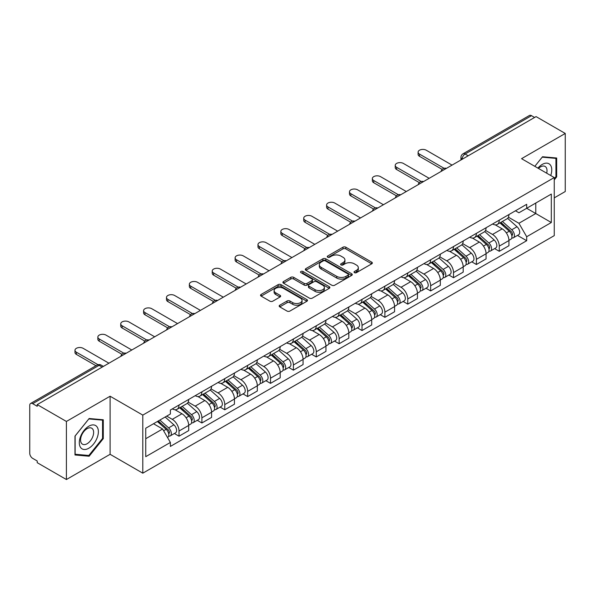 <?xml version="1.0" encoding="UTF-8"?>
<svg xmlns="http://www.w3.org/2000/svg" width="595" height="595" viewBox="0 0 595 595"><rect width="100%" height="100%" fill="white"/><g stroke="black" fill="none" stroke-linecap="round" stroke-linejoin="round"><path stroke-width="0.89" d="M354.434 272.651A1.428 0.826 0 0 0 356.45 272.651L371.741 263.823A2.038 1.175 0 0 0 372.336 262.99A2.038 1.175 0 0 0 371.741 262.164L345.836 247.208A2.038 1.175 0 0 0 342.958 247.208L327.666 256.036A1.428 0.826 0 0 0 327.25 256.616A1.428 0.826 0 0 0 327.666 257.196A1.428 0.826 0 0 0 329.682 257.196L331.66 256.051A6.515 3.763 0 0 1 340.868 256.051L343.025 257.3A6.515 3.763 0 0 1 344.936 259.963A6.515 3.763 0 0 1 343.025 262.618L341.047 263.764A1.428 0.826 0 0 0 340.63 264.344A1.428 0.826 0 0 0 341.047 264.924A1.428 0.826 0 0 0 343.062 264.924L345.041 263.786A6.515 3.763 0 0 1 354.256 263.786L356.412 265.028A6.515 3.763 0 0 1 358.324 267.691A6.515 3.763 0 0 1 356.412 270.346L354.434 271.491A1.428 0.826 0 0 0 354.018 272.071A1.428 0.826 0 0 0 354.434 272.651L354.434 271.491M279.769 305.205A2.038 1.175 0 0 0 279.174 306.038A2.038 1.175 0 0 0 279.769 306.871L287.043 311.066A2.038 1.175 0 0 0 289.921 311.066L306.901 301.256A2.038 1.175 0 0 0 307.496 300.43A2.038 1.175 0 0 0 306.901 299.597L280.996 284.641A2.038 1.175 0 0 0 278.118 284.641L261.131 294.443A2.038 1.175 0 0 0 260.536 295.276A2.038 1.175 0 0 0 261.131 296.109L269.914 301.174A2.038 1.175 0 0 0 272.793 301.174L280.059 296.979A2.038 1.175 0 0 0 280.654 296.146A2.038 1.175 0 0 0 280.059 295.321L275.708 292.807A5.444 3.146 0 0 1 274.109 290.583A5.444 3.146 0 0 1 277.471 287.675A5.444 3.146 0 0 1 283.406 288.359L300.46 298.207A5.444 3.146 0 0 1 302.059 300.43A5.444 3.146 0 0 1 298.697 303.331A5.444 3.146 0 0 1 292.762 302.654L289.921 301.011A2.038 1.175 0 0 0 287.043 301.011L279.769 305.205L279.769 306.871M142.8 415.109L110.105 396.225L66.409 421.453L37.225 404.607L536.073 116.605L565.25 133.451L521.555 158.679L554.25 177.555L142.8 415.109L142.8 473.181L554.25 235.635L554.25 177.555M331.802 285.221A2.038 1.175 0 0 0 334.68 285.221L351.667 275.418A2.038 1.175 0 0 0 352.262 274.585A2.038 1.175 0 0 0 351.667 273.752L325.755 258.795A2.038 1.175 0 0 0 322.877 258.795L305.897 268.605A2.038 1.175 0 0 0 305.295 269.431A2.038 1.175 0 0 0 305.897 270.264L331.802 285.221M301.501 272.964A1.428 0.826 0 0 1 302.944 273.164L302.944 271.469L329.28 286.678A2.038 1.175 0 0 1 329.875 287.504A2.038 1.175 0 0 1 329.28 288.337L312.301 298.14A2.038 1.175 0 0 1 309.422 298.14L283.51 283.183L283.51 281.524A2.038 1.175 0 0 0 282.915 282.357A2.038 1.175 0 0 0 283.51 283.183M283.51 281.524L290.784 277.329A2.038 1.175 0 0 1 293.662 277.329L304.164 283.391A2.038 1.175 0 0 0 307.042 283.391L311.869 280.609A2.038 1.175 0 0 0 312.464 279.776A2.038 1.175 0 0 0 311.869 278.951L300.929 272.629A1.428 0.826 0 0 1 300.512 272.049A1.428 0.826 0 0 1 301.39 271.29A1.428 0.826 0 0 1 302.944 271.469M66.409 421.453L66.409 479.533L37.225 462.687L37.225 460.991L32.68 458.366A4.15 2.395 -120 0 1 29.75 453.286L29.75 405.373A4.15 2.395 -120 0 1 30.605 403.47L97.03 365.122A4.15 2.395 60 0 1 99.105 365.33L32.68 403.678A4.15 2.395 -120 0 0 30.605 403.47M554.25 197.875L565.25 191.53L565.25 133.451M66.409 479.533L110.105 454.305L142.8 473.181M37.225 404.607L37.225 406.303L32.68 403.678M468.183 155.801L465.104 154.023A4.15 2.395 60 0 0 463.029 153.815L529.453 115.467A4.15 2.395 60 0 1 531.521 115.675L465.104 154.023A4.15 2.395 120 0 0 462.166 159.103L462.166 159.274M534.607 117.453L531.521 115.675M499.264 220.143A9.542 5.504 60 0 1 497.294 224.427L506.97 218.834A9.542 5.504 -120 0 0 508.941 214.557M485.527 230.414L492.519 234.445A9.542 5.504 60 0 1 499.264 246.129L508.941 240.544A9.542 5.504 -120 0 0 502.195 228.859L495.271 224.865M508.941 240.544L508.941 245.705L499.264 251.298L494.623 248.613M497.294 224.427A9.542 5.504 60 0 1 492.593 223.995M499.264 246.129L499.264 251.298M476.394 233.352A9.542 5.504 60 0 1 474.416 237.628L484.092 232.043A9.542 5.504 -120 0 0 486.07 227.759M471.753 261.822L476.394 264.5L486.07 258.914L486.07 253.753A9.542 5.504 -120 0 0 479.325 242.068L472.4 238.067M474.416 237.628A9.542 5.504 60 0 1 469.723 237.197M462.657 243.623L469.648 247.654A9.542 5.504 60 0 1 476.394 259.338L476.394 264.5M453.516 246.553A9.542 5.504 60 0 1 451.538 250.837L461.222 245.252A9.542 5.504 -120 0 0 463.193 240.968M448.875 275.031L453.516 277.709L463.193 272.123L463.193 266.954A9.542 5.504 -120 0 0 456.447 255.277L449.522 251.276M451.538 250.837A9.542 5.504 60 0 1 446.845 250.406M439.779 256.824L446.771 260.863A9.542 5.504 60 0 1 453.516 272.547L453.516 277.709M430.639 259.762A9.542 5.504 60 0 1 428.668 264.046L438.344 258.453A9.542 5.504 -120 0 0 440.322 254.177M426.005 288.233L430.639 290.918L440.322 285.325L440.322 280.163A9.542 5.504 -120 0 0 433.577 268.479L426.645 264.485M428.668 264.046A9.542 5.504 60 0 1 423.967 263.615M416.909 270.033L423.9 274.064A9.542 5.504 60 0 1 430.639 285.749L430.639 290.918M407.768 272.971A9.542 5.504 60 0 1 405.79 277.248L415.466 271.662A9.542 5.504 -120 0 0 417.445 267.378M403.127 301.442L407.768 304.119L417.445 298.534L417.445 293.372A9.542 5.504 -120 0 0 410.699 281.688L403.774 277.687M405.79 277.248A9.542 5.504 60 0 1 401.097 276.816M394.031 283.242L401.023 287.273A9.542 5.504 60 0 1 407.768 298.958L407.768 304.119M384.891 286.173A9.542 5.504 60 0 1 382.92 290.457L392.596 284.871A9.542 5.504 -120 0 0 394.567 280.587M380.25 314.651L384.891 317.328L394.567 311.743L394.567 306.574A9.542 5.504 -120 0 0 387.828 294.897L380.897 290.896M382.92 290.457A9.542 5.504 60 0 1 378.219 290.025M371.161 296.444L378.145 300.482A9.542 5.504 60 0 1 384.891 312.167L384.891 317.328M362.02 299.382A9.542 5.504 60 0 1 360.042 303.666L369.718 298.073A9.542 5.504 -120 0 0 371.697 293.796M357.379 327.852L362.02 330.537L371.697 324.944L371.697 319.783A9.542 5.504 -120 0 0 364.951 308.098L358.026 304.105M360.042 303.666A9.542 5.504 60 0 1 355.349 303.234M348.283 309.653L355.274 313.684A9.542 5.504 60 0 1 362.02 325.368L362.02 330.537M339.143 312.591A9.542 5.504 60 0 1 337.164 316.867L346.848 311.282A9.542 5.504 -120 0 0 348.819 306.998M334.502 341.061L339.143 343.739L348.819 338.153L348.819 332.992A9.542 5.504 -120 0 0 342.073 321.307L335.149 317.306M337.164 316.867A9.542 5.504 60 0 1 332.471 316.436M325.406 322.862L332.397 326.893A9.542 5.504 60 0 1 339.143 338.577L339.143 343.739M316.265 325.792A9.542 5.504 60 0 1 314.294 330.076L323.97 324.491A9.542 5.504 -120 0 0 325.948 320.207M311.631 354.27L316.272 356.948L325.948 351.362L325.948 346.193A9.542 5.504 -120 0 0 319.203 334.516L312.271 330.515M314.294 330.076A9.542 5.504 60 0 1 309.601 329.645M302.535 336.063L309.526 340.102A9.542 5.504 60 0 1 316.272 351.786L316.272 356.948M293.395 339.001A9.542 5.504 60 0 1 291.416 343.285L301.1 337.692A9.542 5.504 -120 0 0 303.071 333.416M288.754 367.472L293.395 370.157L303.071 364.564L303.071 359.402A9.542 5.504 -120 0 0 296.325 347.718L289.401 343.724M291.416 343.285A9.542 5.504 60 0 1 286.723 342.854M279.657 349.272L286.649 353.304A9.542 5.504 60 0 1 293.395 364.988L293.395 370.157M270.517 352.21A9.542 5.504 60 0 1 268.546 356.487L278.222 350.901A9.542 5.504 -120 0 0 280.2 346.617M265.883 380.681L270.517 383.359L280.2 377.773L280.2 372.611A9.542 5.504 -120 0 0 273.455 360.927L266.523 356.926M268.546 356.487A9.542 5.504 60 0 1 263.845 356.055M256.787 362.481L263.771 366.513A9.542 5.504 60 0 1 270.517 378.197L270.517 383.359M247.646 365.412A9.542 5.504 60 0 1 245.668 369.696L255.344 364.11A9.542 5.504 -120 0 0 257.323 359.826M243.005 393.89L247.646 396.568L257.323 390.982L257.323 385.813A9.542 5.504 -120 0 0 250.577 374.136L243.653 370.135M245.668 369.696A9.542 5.504 60 0 1 240.975 369.264M233.909 375.683L240.901 379.722A9.542 5.504 60 0 1 247.646 391.406L247.646 396.568M224.769 378.621A9.542 5.504 60 0 1 222.798 382.905L232.474 377.312A9.542 5.504 -120 0 0 234.445 373.035M220.128 407.092L224.769 409.777L234.445 404.184L234.445 399.022A9.542 5.504 -120 0 0 227.707 387.338L220.775 383.344M222.798 382.905A9.542 5.504 60 0 1 218.097 382.473M211.039 388.892L218.023 392.923A9.542 5.504 60 0 1 224.769 404.607L224.769 409.777M201.898 391.83A9.542 5.504 60 0 1 199.92 396.106L209.596 390.521A9.542 5.504 -120 0 0 211.575 386.237M197.257 420.301L201.898 422.978L211.575 417.393L211.575 412.231A9.542 5.504 -120 0 0 204.829 400.547L197.904 396.545M199.92 396.106A9.542 5.504 60 0 1 195.227 395.675M188.161 402.101L195.153 406.132A9.542 5.504 60 0 1 201.898 417.816L201.898 422.978M179.021 405.031A9.542 5.504 60 0 1 177.042 409.315L186.726 403.73A9.542 5.504 -120 0 0 188.697 399.446M174.38 433.51L179.021 436.187L188.697 430.602L188.697 425.432A9.542 5.504 -120 0 0 181.951 413.756L175.027 409.754M177.042 409.315A9.542 5.504 60 0 1 172.349 408.884M166.704 416.121L172.275 419.341A9.542 5.504 60 0 1 179.021 431.025L179.021 436.187M515.471 210.786L518.914 212.779L551.32 194.067L535.775 203.044L535.775 213.538L518.914 223.274L508.405 217.205M145.738 438.723L162.599 428.988L170.371 442.449L145.738 456.677L145.738 428.229L170.371 414.008L170.371 410.029L526.687 204.308L526.687 208.287L551.32 222.515L526.687 236.736L518.914 223.274M551.32 194.067L551.32 222.515M170.371 442.449L170.371 446.429L526.687 240.715L526.687 236.736M554.25 179.883L556.675 176.879L556.675 158.01L542.521 156.745L534.816 166.332L542.231 157.162L555.938 158.389L555.938 176.67L554.25 178.768M110.105 396.225L110.105 454.305M74.985 454.974L89.138 456.239L103.285 438.634L103.285 419.772L89.138 418.508L74.985 436.105L74.985 454.974M162.599 428.988L153.51 423.744M517.501 235.412L526.687 240.715M555.938 176.455L556.675 176.879M87.644 455.376L89.138 456.239M102.556 438.21L103.285 438.634M355.007 272.852L356.412 272.041A6.515 3.763 0 0 0 358.324 269.379L358.324 267.691M344.936 259.963L344.936 261.651A6.515 3.763 0 0 1 343.025 264.314L341.619 265.125M371.711 263.838L345.836 248.896A2.038 1.175 0 0 0 342.958 248.896L328.232 257.397M351.638 275.433L325.755 260.491A2.038 1.175 0 0 0 322.877 260.491L305.919 270.279L305.897 268.605M348.068 275.165A1.428 0.826 0 0 0 348.484 274.585A1.428 0.826 0 0 0 348.068 274.005L325.324 260.87A1.428 0.826 0 0 0 323.308 260.87L321.226 262.083A6.515 3.763 0 0 0 319.314 264.738A6.515 3.763 0 0 0 321.226 267.4L336.77 276.37A6.515 3.763 0 0 0 345.978 276.37L348.068 275.165L348.068 276.861A1.428 0.826 0 0 0 348.484 276.281L348.484 274.585M319.314 264.738L319.314 266.434A6.515 3.763 0 0 0 321.226 269.089L321.226 267.4M348.068 276.861L345.978 278.066A6.515 3.763 0 0 1 336.77 278.066L321.226 269.089M283.54 283.198L290.784 279.018L290.784 277.329M312.464 279.776L312.464 281.472A2.038 1.175 0 0 1 311.869 282.305L307.042 285.087A2.038 1.175 0 0 1 304.164 285.087L293.662 279.018A2.038 1.175 0 0 0 290.784 279.018M302.944 273.164L329.258 288.352M315.067 289.691A5.444 3.146 0 0 0 321.003 290.367A5.444 3.146 0 0 0 324.364 287.467A5.444 3.146 0 0 0 322.773 285.243L316.763 281.77A2.038 1.175 0 0 0 313.885 281.77L309.058 284.559A2.038 1.175 0 0 0 308.463 285.384A2.038 1.175 0 0 0 309.058 286.217L315.067 289.691L315.067 291.379A5.444 3.146 0 0 0 321.003 292.063A5.444 3.146 0 0 0 324.364 289.155L324.364 287.467M308.463 285.384L308.463 287.08A2.038 1.175 0 0 0 309.058 287.913L309.058 286.217M315.067 291.379L309.058 287.913M302.059 300.43L302.059 302.119A5.444 3.146 0 0 1 298.697 305.027A5.444 3.146 0 0 1 292.762 304.342L289.921 302.706A2.038 1.175 0 0 0 287.043 302.706L279.799 306.886M274.109 290.583L274.109 292.271A5.444 3.146 0 0 0 275.708 294.495L275.708 292.807M280.029 296.994L275.708 294.495M306.871 301.278L280.996 286.336A2.038 1.175 0 0 0 278.118 286.336L261.16 296.124M499.926 222.902L509.246 231.217A5.184 2.99 60 0 1 510.874 239.235L508.941 240.35M500.172 223.118L504.56 225.654M500.871 222.359L511.239 231.611A2.492 1.435 60 0 1 512.02 235.464A2.492 1.435 60 0 1 511.797 235.553M502.418 221.459L511.737 229.782A5.184 2.99 60 0 1 513.366 237.792A5.184 2.99 60 0 1 511.804 237.963M507.617 218.343L517.018 226.732A5.184 2.99 60 0 1 518.647 234.75L513.366 237.792M442.189 169.411L419.497 156.306A4.767 2.752 180 0 1 418.099 154.365L418.099 152.164A4.767 2.752 -0 0 0 419.497 154.105L444.086 168.303M452.051 165.113L426.243 150.215A4.767 2.752 -0 0 0 421.044 149.62A4.767 2.752 -0 0 0 418.099 152.164M477.056 236.111L486.375 244.426A5.184 2.99 60 0 1 488.004 252.444L486.07 253.559M477.302 236.327L481.69 238.863M477.993 235.568L488.361 244.82A2.492 1.435 60 0 1 489.149 248.665A2.492 1.435 60 0 1 488.919 248.755M479.548 234.668L488.867 242.983A5.184 2.99 60 0 1 490.496 251.001A5.184 2.99 60 0 1 488.926 251.172M484.739 231.544L494.147 239.941A5.184 2.99 60 0 1 495.769 247.951L490.496 251.001M454.178 249.312L463.498 257.628A5.184 2.99 60 0 1 465.126 265.645L463.193 266.761M454.424 249.536L458.812 252.064M455.115 248.77L465.491 258.029A2.492 1.435 60 0 1 466.272 261.874A2.492 1.435 60 0 1 466.041 261.964M456.67 247.877L465.989 256.192A5.184 2.99 60 0 1 467.618 264.21A5.184 2.99 60 0 1 466.056 264.373M461.869 244.753L471.27 253.143A5.184 2.99 60 0 1 472.899 261.16L467.618 264.21M550.725 175.525A13.477 7.78 120 0 0 550.487 165.172A13.477 7.78 120 0 0 537.91 168.125M546.693 173.197A9.23 5.325 120 0 0 546.143 167.411A9.23 5.325 120 0 0 545.109 166.451A9.23 5.325 120 0 0 538.468 168.445M555.031 157.861L555.938 158.389M97.097 426.935A13.477 7.78 120 0 0 84.074 430.423A13.477 7.78 120 0 0 80.585 447.47A13.477 7.78 120 0 0 93.608 443.982A13.477 7.78 120 0 0 97.097 426.935M92.761 429.173A9.23 5.325 120 0 0 91.719 428.207A9.23 5.325 120 0 0 83.136 432.513A9.23 5.325 120 0 0 81.456 443.23A9.23 5.325 120 0 0 82.497 444.19A9.23 5.325 120 0 0 91.08 439.884A9.23 5.325 120 0 0 92.761 429.173M88.841 455.48L75.134 454.26L75.134 435.979L88.841 418.925L102.556 420.144L102.556 438.426L88.841 455.48M101.641 419.624L102.556 420.144M419.319 182.62L396.62 169.516A4.767 2.752 180 0 1 395.229 167.567L395.229 165.365A4.767 2.752 -0 0 0 396.62 167.314L421.208 181.512M429.173 178.321L403.365 163.424A4.767 2.752 -0 0 0 398.174 162.822A4.767 2.752 -0 0 0 395.229 165.365M396.441 195.822L373.749 182.725A4.767 2.752 180 0 1 372.351 180.776L372.351 178.574A4.767 2.752 -0 0 0 373.749 180.523L398.338 194.714M406.303 191.53L380.495 176.626A4.767 2.752 -0 0 0 375.296 176.031A4.767 2.752 -0 0 0 372.351 178.574M431.301 262.521L440.627 270.837A5.184 2.99 60 0 1 442.249 278.854L440.315 279.97M431.554 262.737L435.934 265.273M432.245 261.978L442.613 271.231A2.492 1.435 60 0 1 443.394 275.083A2.492 1.435 60 0 1 443.171 275.173M433.8 261.079L443.119 269.401A5.184 2.99 60 0 1 444.748 277.411A5.184 2.99 60 0 1 443.178 277.582M438.991 257.962L448.399 266.352A5.184 2.99 60 0 1 450.021 274.369L444.748 277.411M408.43 275.73L417.749 284.046A5.184 2.99 60 0 1 419.378 292.063L417.445 293.179M408.676 275.946L413.064 278.482M409.367 275.188L419.743 284.44A2.492 1.435 60 0 1 420.524 288.285A2.492 1.435 60 0 1 420.293 288.374M410.922 274.288L420.241 282.603A5.184 2.99 60 0 1 421.87 290.62A5.184 2.99 60 0 1 420.301 290.791M416.121 271.164L425.522 279.561A5.184 2.99 60 0 1 427.151 287.571L421.87 290.62M385.553 288.932L394.872 297.247A5.184 2.99 60 0 1 396.501 305.265L394.567 306.38M385.798 289.155L390.186 291.684M386.497 288.389L396.865 297.649A2.492 1.435 60 0 1 397.646 301.494A2.492 1.435 60 0 1 397.423 301.583M388.044 287.497L397.371 295.812A5.184 2.99 60 0 1 398.992 303.829A5.184 2.99 60 0 1 397.43 303.993M393.243 284.373L402.644 292.762A5.184 2.99 60 0 1 404.273 300.78L398.992 303.829M373.571 209.031L350.872 195.926A4.767 2.752 180 0 1 349.481 193.985L349.481 191.783A4.767 2.752 -0 0 0 350.872 193.725L375.46 207.923M383.425 204.732L357.617 189.835A4.767 2.752 -0 0 0 352.418 189.24A4.767 2.752 -0 0 0 349.481 191.783M350.693 222.24L328.001 209.135A4.767 2.752 180 0 1 326.603 207.186L326.603 204.985A4.767 2.752 -0 0 0 328.001 206.934L352.59 221.132M360.555 217.941L334.747 203.044A4.767 2.752 -0 0 0 329.548 202.441A4.767 2.752 -0 0 0 326.603 204.985M327.815 235.442L305.123 222.344A4.767 2.752 180 0 1 303.725 220.395L303.725 218.194A4.767 2.752 -0 0 0 305.123 220.143L329.712 234.333M337.677 231.15L311.869 216.245A4.767 2.752 -0 0 0 306.67 215.65A4.767 2.752 -0 0 0 303.725 218.194M362.682 302.141L372.001 310.456A5.184 2.99 60 0 1 373.63 318.474L371.697 319.589M362.928 302.357L367.316 304.893M363.619 301.598L373.995 310.85A2.492 1.435 60 0 1 374.776 314.703A2.492 1.435 60 0 1 374.545 314.792M365.174 300.698L374.493 309.021A5.184 2.99 60 0 1 376.122 317.031A5.184 2.99 60 0 1 374.553 317.202M370.373 297.582L379.774 305.971A5.184 2.99 60 0 1 381.402 313.989L376.122 317.031M304.945 248.65L282.253 235.546A4.767 2.752 180 0 1 280.855 233.604L280.855 231.403A4.767 2.752 -0 0 0 282.253 233.344L306.834 247.542M314.8 244.352L288.999 229.454A4.767 2.752 -0 0 0 283.8 228.859A4.767 2.752 -0 0 0 280.855 231.403M339.805 315.35L349.124 323.665A5.184 2.99 60 0 1 350.753 331.683L348.819 332.798M340.05 315.566L344.438 318.102M340.742 314.807L351.117 324.059A2.492 1.435 60 0 1 351.898 327.904A2.492 1.435 60 0 1 351.675 327.994M342.296 313.907L351.615 322.222A5.184 2.99 60 0 1 353.244 330.24A5.184 2.99 60 0 1 351.682 330.411M347.495 310.783L356.896 319.18A5.184 2.99 60 0 1 358.525 327.191L353.244 330.24M282.067 261.859L259.375 248.755A4.767 2.752 180 0 1 257.977 246.806L257.977 244.605A4.767 2.752 -0 0 0 259.375 246.553L283.964 260.751M291.929 257.561L266.121 242.663A4.767 2.752 -0 0 0 260.922 242.061A4.767 2.752 -0 0 0 257.977 244.605M316.927 328.552L326.253 336.867A5.184 2.99 60 0 1 327.882 344.884L325.941 346M317.18 328.775L321.568 331.303M317.871 328.009L328.239 337.268A2.492 1.435 60 0 1 329.02 341.113A2.492 1.435 60 0 1 328.797 341.203M319.426 327.116L328.745 335.431A5.184 2.99 60 0 1 330.374 343.449A5.184 2.99 60 0 1 328.804 343.613M324.617 323.992L334.026 332.382A5.184 2.99 60 0 1 335.647 340.399L330.374 343.449M259.197 275.061L236.498 261.964A4.767 2.752 180 0 1 235.107 260.015L235.107 257.813A4.767 2.752 -0 0 0 236.498 259.762L261.086 273.953M269.052 270.77L243.243 255.865A4.767 2.752 -0 0 0 238.052 255.27A4.767 2.752 -0 0 0 235.107 257.813M294.056 341.761L303.376 350.076A5.184 2.99 60 0 1 305.004 358.093L303.071 359.209M294.302 341.976L298.69 344.512M294.994 341.218L305.369 350.47A2.492 1.435 60 0 1 306.15 354.322A2.492 1.435 60 0 1 305.919 354.412M296.548 340.318L305.867 348.64A5.184 2.99 60 0 1 307.496 356.65A5.184 2.99 60 0 1 305.934 356.822M301.747 337.201L311.148 345.591A5.184 2.99 60 0 1 312.777 353.608L307.496 356.65M236.319 288.27L213.627 275.165A4.767 2.752 180 0 1 212.229 273.224L212.229 271.022A4.767 2.752 -0 0 0 213.627 272.964L238.216 287.162M246.181 283.971L220.373 269.074A4.767 2.752 -0 0 0 215.174 268.479A4.767 2.752 -0 0 0 212.229 271.022M271.179 354.97L280.505 363.285A5.184 2.99 60 0 1 282.127 371.302L280.193 372.418M271.432 355.185L275.812 357.721M272.123 354.427L282.491 363.679A2.492 1.435 60 0 1 283.272 367.524A2.492 1.435 60 0 1 283.049 367.613M273.67 353.527L282.997 361.842A5.184 2.99 60 0 1 284.626 369.859A5.184 2.99 60 0 1 283.056 370.031M278.869 350.403L288.27 358.8A5.184 2.99 60 0 1 289.899 366.81L284.626 369.859M213.449 301.479L190.75 288.374A4.767 2.752 180 0 1 189.351 286.426L189.351 284.224A4.767 2.752 -0 0 0 190.75 286.173L215.338 300.371M223.304 297.18L197.495 282.283A4.767 2.752 -0 0 0 192.297 281.68A4.767 2.752 -0 0 0 189.351 284.224M248.308 368.171L257.628 376.486A5.184 2.99 60 0 1 259.256 384.504L257.323 385.62M248.554 368.394L252.942 370.923M249.246 367.628L259.621 376.888A2.492 1.435 60 0 1 260.402 380.733A2.492 1.435 60 0 1 260.171 380.822M250.8 366.736L260.119 375.051A5.184 2.99 60 0 1 261.748 383.068A5.184 2.99 60 0 1 260.179 383.232M255.999 363.612L265.4 372.001A5.184 2.99 60 0 1 267.029 380.019L261.748 383.068M190.571 314.681L167.879 301.583A4.767 2.752 180 0 1 166.481 299.635L166.481 297.433A4.767 2.752 -0 0 0 167.879 299.382L192.468 313.572M200.433 310.389L174.625 295.484A4.767 2.752 -0 0 0 169.426 294.889A4.767 2.752 -0 0 0 166.481 297.433M225.431 381.38L234.75 389.695A5.184 2.99 60 0 1 236.379 397.713L234.445 398.829M225.676 381.596L230.064 384.132M226.375 380.837L236.743 390.089A2.492 1.435 60 0 1 237.524 393.942A2.492 1.435 60 0 1 237.301 394.031M227.922 379.937L237.249 388.26A5.184 2.99 60 0 1 238.87 396.27A5.184 2.99 60 0 1 237.308 396.441M233.121 376.821L242.522 385.21A5.184 2.99 60 0 1 244.151 393.228L238.87 396.27M167.693 327.89L145.002 314.785A4.767 2.752 180 0 1 143.603 312.844L143.603 310.642A4.767 2.752 -0 0 0 145.002 312.583L169.59 326.781M177.555 323.591L151.747 308.693A4.767 2.752 -0 0 0 146.548 308.098A4.767 2.752 -0 0 0 143.603 310.642M202.56 394.589L211.88 402.904A5.184 2.99 60 0 1 213.508 410.922L211.575 412.038M202.806 394.805L207.194 397.341M203.497 394.046L213.873 403.298A2.492 1.435 60 0 1 214.654 407.144A2.492 1.435 60 0 1 214.423 407.233M205.052 393.146L214.371 401.461A5.184 2.99 60 0 1 216 409.479A5.184 2.99 60 0 1 214.431 409.65M210.251 390.022L219.652 398.419A5.184 2.99 60 0 1 221.28 406.43L216 409.479M144.823 341.099L122.131 327.994A4.767 2.752 180 0 1 120.733 326.045L120.733 323.844A4.767 2.752 -0 0 0 122.131 325.792L146.712 339.99M154.678 336.8L128.87 321.902A4.767 2.752 -0 0 0 123.678 321.3A4.767 2.752 -0 0 0 120.733 323.844M179.683 407.791L189.002 416.106A5.184 2.99 60 0 1 190.631 424.123L188.697 425.239M179.928 408.014L184.316 410.543M180.62 407.248L190.995 416.507A2.492 1.435 60 0 1 191.776 420.353A2.492 1.435 60 0 1 191.553 420.442M182.174 406.355L191.493 414.67A5.184 2.99 60 0 1 193.122 422.688A5.184 2.99 60 0 1 191.56 422.852M187.373 403.231L196.774 411.621A5.184 2.99 60 0 1 198.403 419.639L193.122 422.688M121.945 354.3L99.253 341.203A4.767 2.752 180 0 1 97.855 339.254L97.855 337.053A4.767 2.752 -0 0 0 99.253 339.001L123.842 353.192M131.807 350.009L105.999 335.104A4.767 2.752 -0 0 0 100.8 334.509A4.767 2.752 -0 0 0 97.855 337.053M157.377 421.505L166.131 429.315A5.184 2.99 60 0 1 167.76 437.332L167.5 437.481M157.467 421.453L161.446 423.752M158.315 420.963L168.117 429.709A2.492 1.435 60 0 1 168.898 433.562A2.492 1.435 60 0 1 168.675 433.651M159.869 420.07L168.623 427.879A5.184 2.99 60 0 1 170.252 435.89A5.184 2.99 60 0 1 168.683 436.061M165.15 417.021L173.904 424.83A5.184 2.99 60 0 1 175.525 432.848L170.252 435.89M95.988 365.724L76.376 354.404A4.767 2.752 180 0 1 74.985 352.463L74.985 350.262A4.767 2.752 -0 0 0 76.376 352.203L98.034 364.705M108.93 363.21L83.122 348.313A4.767 2.752 -0 0 0 77.923 347.718A4.767 2.752 -0 0 0 74.985 350.262M462.315 159.185L462.166 159.103A4.15 2.395 0 0 1 460.954 157.407L460.954 159.973M201.898 417.816L211.575 412.231M224.769 404.607L234.445 399.022M247.646 391.406L257.323 385.813M270.517 378.197L280.2 372.611M293.395 364.988L303.071 359.402M316.272 351.786L325.948 346.193M339.143 338.577L348.819 332.992M362.02 325.368L371.697 319.783M384.891 312.167L394.567 306.574M407.768 298.958L417.445 293.372M430.639 285.749L440.322 280.163M453.516 272.547L463.193 266.954M476.394 259.338L486.07 253.753M179.021 431.025L188.697 425.432M172.275 419.341L181.951 413.756M195.153 406.132L204.829 400.547M218.023 392.923L227.707 387.338M240.901 379.722L250.577 374.136M263.771 366.513L273.455 360.927M286.649 353.304L296.325 347.718M309.526 340.102L319.203 334.516M332.397 326.893L342.073 321.307M355.274 313.684L364.951 308.098M378.145 300.482L387.828 294.897M401.023 287.273L410.699 281.688M423.9 274.064L433.577 268.479M446.771 260.863L456.447 255.277M469.648 247.654L479.325 242.068M492.519 234.445L502.195 228.859M446.072 168.564A4.15 2.395 120 0 0 444.242 169.62M423.201 181.773A4.15 2.395 120 0 0 421.372 182.829M400.323 194.974A4.15 2.395 120 0 0 398.494 196.038M377.453 208.183A4.15 2.395 120 0 0 375.616 209.239M354.575 221.392A4.15 2.395 120 0 0 352.746 222.448M331.698 234.594A4.15 2.395 120 0 0 329.868 235.657M308.827 247.803A4.15 2.395 120 0 0 306.998 248.859M285.95 261.012A4.15 2.395 120 0 0 284.12 262.068M263.079 274.213A4.15 2.395 120 0 0 261.25 275.277M240.201 287.422A4.15 2.395 120 0 0 238.372 288.478M217.331 300.631A4.15 2.395 120 0 0 215.494 301.687M194.453 313.833A4.15 2.395 120 0 0 192.624 314.896M171.576 327.042A4.15 2.395 120 0 0 169.746 328.098M148.705 340.251A4.15 2.395 120 0 0 146.876 341.307M125.828 353.452A4.15 2.395 120 0 0 123.998 354.516M102.184 367.108L99.105 365.33A4.15 2.395 120 0 1 101.18 365.122A4.15 4.15 0 0 0 97.03 365.122M356.412 272.041L356.412 270.346M341.047 264.924L341.047 263.764M343.025 264.314L343.025 262.618M327.666 257.196L327.666 256.036M342.958 248.896L342.958 247.208M345.836 248.896L345.836 247.208M371.741 263.823L371.741 262.164M322.877 260.491L322.877 258.795M325.755 260.491L325.755 258.795M351.667 275.418L351.667 273.752M336.77 278.066L336.77 276.37M345.978 278.066L345.978 276.37M293.662 279.018L293.662 277.329M304.164 285.087L304.164 283.391M307.042 285.087L307.042 283.391M311.869 282.305L311.869 280.609M329.28 288.337L329.28 286.678M287.043 302.706L287.043 301.011M289.921 302.706L289.921 301.011M292.762 304.342L292.762 302.654M280.059 296.979L280.059 295.321M261.131 296.109L261.131 294.443M278.118 286.336L278.118 284.641M280.996 286.336L280.996 284.641M306.901 301.256L306.901 299.597M509.246 231.217L506.345 232.898M512.533 234.318L511.603 234.861M517.018 226.732L511.737 229.782M419.497 154.105L419.497 156.306M486.375 244.426L483.467 246.099M489.663 247.527L488.726 248.07M494.147 239.941L488.867 242.983M463.498 257.628L460.589 259.308M466.785 260.736L465.855 261.272M471.27 253.143L465.989 256.192M396.62 167.314L396.62 169.516M373.749 180.523L373.749 182.725M440.627 270.837L437.719 272.517M443.915 273.938L442.978 274.481M448.399 266.352L443.119 269.401M417.749 284.046L414.841 285.719M421.037 287.147L420.1 287.69M425.522 279.561L420.241 282.603M394.872 297.247L391.971 298.928M398.167 300.356L397.229 300.892M402.644 292.762L397.371 295.812M350.872 193.725L350.872 195.926M328.001 206.934L328.001 209.135M305.123 220.143L305.123 222.344M372.001 310.456L369.093 312.137M375.289 313.558L374.352 314.101M379.774 305.971L374.493 309.021M282.253 233.344L282.253 235.546M349.124 323.665L346.223 325.339M352.411 326.767L351.481 327.31M356.896 319.18L351.615 322.222M259.375 246.553L259.375 248.755M326.253 336.867L323.345 338.548M329.541 339.976L328.604 340.511M334.026 332.382L328.745 335.431M236.498 259.762L236.498 261.964M303.376 350.076L300.468 351.757M306.663 353.177L305.733 353.72M311.148 345.591L305.867 348.64M213.627 272.964L213.627 275.165M280.505 363.285L277.597 364.958M283.793 366.386L282.856 366.929M288.27 358.8L282.997 361.842M190.75 286.173L190.75 288.374M257.628 376.486L254.72 378.167M260.915 379.595L259.978 380.131M265.4 372.001L260.119 375.051M167.879 299.382L167.879 301.583M234.75 389.695L231.849 391.376M238.037 392.797L237.108 393.34M242.522 385.21L237.249 388.26M145.002 312.583L145.002 314.785M211.88 402.904L208.971 404.578M215.167 406.006L214.23 406.549M219.652 398.419L214.371 401.461M122.131 325.792L122.131 327.994M189.002 416.106L186.101 417.787M192.289 419.215L191.359 419.75M196.774 411.621L191.493 414.67M99.253 339.001L99.253 341.203M166.131 429.315L163.625 430.765M169.419 432.416L168.482 432.959M173.904 424.83L168.623 427.879M76.376 352.203L76.376 354.404M446.429 168.363A4.15 4.15 0 0 0 441.103 171.434M423.551 181.564A4.15 4.15 0 0 0 418.233 184.636M400.68 194.773A4.15 4.15 0 0 0 395.355 197.845M377.803 207.982A4.15 4.15 0 0 0 372.477 211.054M354.925 221.184A4.15 4.15 0 0 0 349.607 224.255M332.055 234.393A4.15 4.15 0 0 0 326.729 237.464M309.177 247.602A4.15 4.15 0 0 0 303.859 250.674M286.307 260.803A4.15 4.15 0 0 0 280.981 263.875M263.429 274.012A4.15 4.15 0 0 0 258.111 277.084M240.551 287.221A4.15 4.15 0 0 0 235.233 290.293M217.681 300.423A4.15 4.15 0 0 0 212.356 303.495M194.803 313.632A4.15 4.15 0 0 0 189.485 316.704M171.933 326.841A4.15 4.15 0 0 0 166.607 329.913M149.055 340.043A4.15 4.15 0 0 0 143.737 343.114M126.185 353.252A4.15 4.15 0 0 0 120.859 356.323M103.404 366.401L101.18 365.122M463.029 153.815A4.15 4.15 0 0 0 460.954 157.407"/></g></svg>
